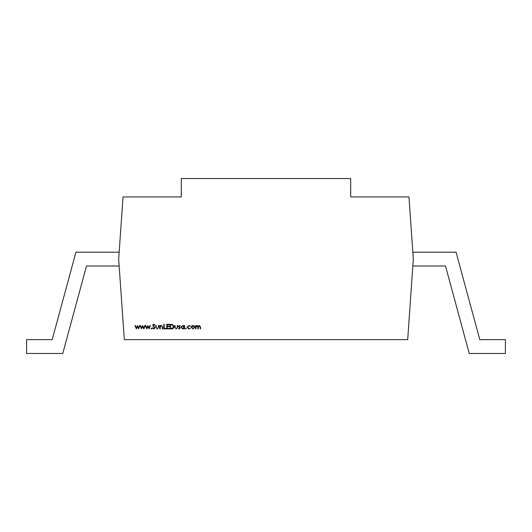 <?xml version="1.0" encoding="UTF-8"?>
<svg xmlns="http://www.w3.org/2000/svg" width="532" height="532" viewBox="0 0 532 532"><rect width="100%" height="100%" fill="white"/><g stroke="black" fill="none" stroke-linecap="round" stroke-linejoin="round"><path stroke-width="0.8" d="M118.676 259.097L123.025 196.94L181.299 196.94L181.299 178.526L350.701 178.526L350.701 196.94L408.975 196.94L413.324 259.097L407.692 339.662L124.308 339.662L118.676 259.097M191.227 327.22L191.686 326.03L192.97 325.471L194.247 326.023L194.705 327.22L192.97 328.956L191.227 327.22M185.941 328.956L185.562 328.57L185.941 328.184L186.326 328.57L185.941 328.956M178.539 326.355L179.384 325.471L180.248 325.95L178.952 326.335L180.308 327.978L179.324 328.956L178.36 328.497L179.896 327.998L178.539 326.355M173.931 326.648C173.844 328.131 173.06 328.882 171.583 328.896L170.154 328.896L170.154 324.287L172.548 324.454L173.931 326.648M165.964 328.896L163.783 328.896L163.783 324.287L164.195 324.287L164.195 328.424L165.964 328.424L165.964 328.896M157.319 328.956L155.81 327.14L155.81 325.531L156.222 325.531L156.288 327.878L157.326 328.537L158.343 327.912L158.41 325.531L158.822 325.531L158.822 327.167L157.319 328.956M151.414 328.956L151.028 328.57L151.414 328.184L151.8 328.57L151.414 328.956M141.579 328.896L140.109 325.531L140.554 325.531L141.559 327.951L142.656 325.531L143.8 327.951L144.81 325.531L145.249 325.531L143.84 328.896L142.682 326.475L141.579 328.896M136.385 328.896L134.915 325.531L135.361 325.531L136.365 327.951L137.462 325.531L138.606 327.951L139.617 325.531L140.056 325.531L138.646 328.896L137.482 326.475L136.385 328.896M146.779 328.896L145.303 325.531L145.748 325.531L146.752 327.951L147.849 325.531L148.993 327.951L150.004 325.531L150.443 325.531L149.033 328.896L147.876 326.475L146.779 328.896M155.045 327.765L153.728 329.009L152.332 328.005L152.717 327.772L153.728 328.537L154.632 327.759L152.624 325.245L153.761 324.174L154.985 324.952L154.613 325.232L153.715 324.646L153.036 325.225L155.045 327.765M160.179 328.896L159.766 328.896L159.766 325.531L160.179 325.531L160.179 326.136L161.462 325.471L162.719 327.173L162.719 328.896L162.307 328.896L162.253 326.548L161.389 325.883L160.245 326.774L160.179 328.896M169.329 328.896L166.729 328.896L166.729 324.287L169.329 324.287L169.329 324.759L167.148 324.759L167.148 326.176L169.329 326.176L169.329 326.648L167.148 326.648L167.148 328.424L169.329 328.424L169.329 328.896M176.205 328.956L174.702 327.14L174.702 325.531L175.114 325.531L175.181 327.878L176.212 328.537L177.229 327.912L177.296 325.531L177.708 325.531L177.708 327.167L176.205 328.956M184.145 326.149L184.145 325.531L184.557 325.531L184.557 328.896L184.145 328.896L184.145 328.31L182.769 328.956L181.013 327.2L182.782 325.471L184.145 326.149M187.098 327.24L188.98 325.471L190.516 326.256L188.946 325.883L187.51 327.2L188.953 328.537L190.516 328.178L188.946 328.956L187.098 327.24M195.949 328.896L195.537 328.896L195.537 325.531L195.949 325.531L195.949 326.116L197.106 325.471L198.177 326.282L199.414 325.471L200.551 327.074L200.551 328.896L200.138 328.896L200.138 327.067L199.34 325.883L198.25 327.586L198.25 328.896L197.838 328.896L197.838 327.18L197.04 325.883L195.949 327.479L195.949 328.896M170.566 324.759L170.566 328.424L172.415 328.304L173.518 326.648L172.308 324.892L170.566 324.759M184.145 327.22L182.789 325.883L181.425 327.207L182.782 328.537L184.145 327.22M194.293 327.227L192.97 325.883L191.64 327.227L192.97 328.537L194.293 327.227M119.161 252.188L75.936 252.188L52.203 339.662L26.6 339.662L26.6 353.474L62.763 353.474L86.497 266L119.161 266M412.839 266L445.503 266L469.237 353.474L505.4 353.474L505.4 339.662L479.798 339.662L456.064 252.188L412.839 252.188"/></g></svg>
